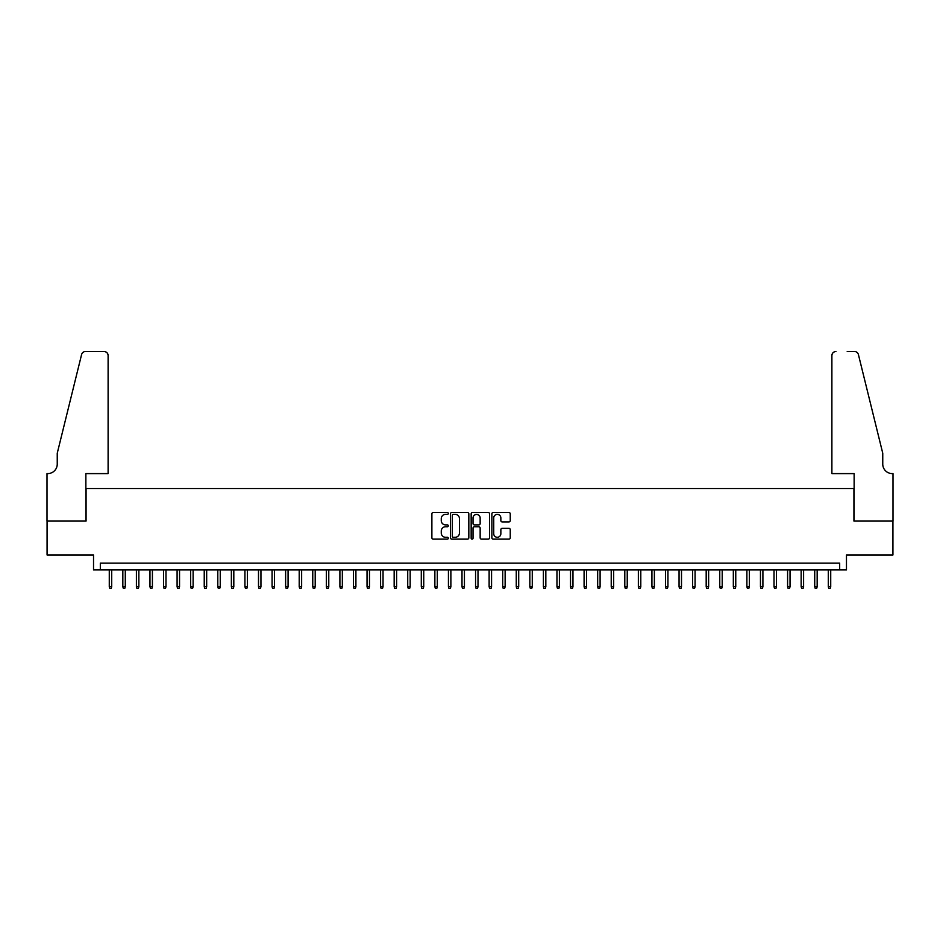 <?xml version="1.0" encoding="UTF-8"?>
<svg xmlns="http://www.w3.org/2000/svg" width="940" height="940" viewBox="0 0 940 940"><rect width="100%" height="100%" fill="white"/><g stroke="black" fill="none" stroke-linecap="round" stroke-linejoin="round"><path stroke-width="1.41" d="M448.298 513.44A0.928 0.928 0 0 0 447.358 512.512L433.211 512.512A1.328 1.328 0 0 0 431.883 513.839L431.883 537.809A1.328 1.328 0 0 0 433.211 539.137L447.358 539.137A0.928 0.928 0 0 0 448.298 538.209A0.928 0.928 0 0 0 447.358 537.28L445.537 537.28A4.265 4.265 0 0 1 441.271 533.015L441.271 531.018A4.265 4.265 0 0 1 445.537 526.753L447.358 526.753A0.928 0.928 0 0 0 448.298 525.824A0.928 0.928 0 0 0 447.358 524.896L445.537 524.896A4.265 4.265 0 0 1 441.271 520.631L441.271 518.633A4.265 4.265 0 0 1 445.537 514.368L447.358 514.368A0.928 0.928 0 0 0 448.298 513.44M508.916 521.9A1.328 1.328 0 0 0 510.244 520.56L510.244 513.839A1.328 1.328 0 0 0 508.916 512.512L493.206 512.512A1.328 1.328 0 0 0 491.867 513.839L491.867 537.809A1.328 1.328 0 0 0 493.206 539.137L508.916 539.137A1.328 1.328 0 0 0 510.244 537.809L510.244 529.69A1.328 1.328 0 0 0 508.916 528.351L502.195 528.351A1.328 1.328 0 0 0 500.856 529.69L500.856 533.72A3.56 3.56 0 0 1 497.295 537.28A3.56 3.56 0 0 1 493.735 533.72L493.735 517.94A3.56 3.56 0 0 1 497.295 514.368A3.56 3.56 0 0 1 500.856 517.94L500.856 520.56A1.328 1.328 0 0 0 502.195 521.9L508.916 521.9M839.678 569.922L846.47 569.922L846.47 554.988L892.93 554.988L892.93 521.077L853.931 521.077L853.931 488.518L86.069 488.518L86.069 521.077L47.071 521.077L47.071 554.988L93.53 554.988L93.53 569.922L839.678 569.922L839.678 563.13L100.322 563.13L100.322 569.922M468.837 513.839A1.328 1.328 0 0 0 467.509 512.512L451.788 512.512A1.328 1.328 0 0 0 450.46 513.839L450.46 537.809A1.328 1.328 0 0 0 451.788 539.137L467.509 539.137A1.328 1.328 0 0 0 468.837 537.809L468.837 513.839M472.491 512.512L488.213 512.512A1.328 1.328 0 0 1 489.54 513.839L489.54 537.809A1.328 1.328 0 0 1 488.213 539.137L481.48 539.137A1.328 1.328 0 0 1 480.152 537.809L480.152 528.092A1.328 1.328 0 0 0 478.824 526.753L474.359 526.753A1.328 1.328 0 0 0 473.031 528.092L473.031 538.209A0.928 0.928 0 0 1 472.091 539.137A0.928 0.928 0 0 1 471.163 538.209L471.163 513.839A1.328 1.328 0 0 1 472.491 512.512M453.256 514.368A0.928 0.928 0 0 0 452.328 515.308L452.328 536.341A0.928 0.928 0 0 0 453.256 537.28L455.183 537.28A4.265 4.265 0 0 0 459.449 533.015L459.449 518.633A4.265 4.265 0 0 0 455.183 514.368L453.256 514.368M480.152 517.999A3.56 3.56 0 0 0 476.592 514.438A3.56 3.56 0 0 0 473.031 517.999L473.031 523.557A1.328 1.328 0 0 0 474.359 524.896L478.824 524.896A1.328 1.328 0 0 0 480.152 523.557L480.152 517.999M111.707 586.736L111.167 588.499L109.816 588.499L109.275 586.736L111.707 586.736L111.707 569.922M109.275 586.736L109.275 569.922M108.112 473.596L108.112 355.567A4.066 4.066 0 0 0 104.046 351.501L85.528 351.501A4.066 4.066 0 0 0 81.58 354.591L57.246 453.245L57.246 464.102A9.494 9.494 0 0 1 47.752 473.596L47 473.596L47 521.077L85.869 521.077L85.869 473.596L108.112 473.596L108.112 355.567C107.853 353.111 106.502 351.76 104.046 351.501L92.79 351.501M81.58 354.591C82.614 352.359 82.614 352.359 81.58 354.591C82.614 352.359 82.614 352.359 81.58 354.591M57.246 464.102A9.494 9.494 0 0 1 47.752 473.596M831.888 473.596L831.888 355.567L831.888 473.596L854.131 473.596L854.131 521.077L893 521.077L893 473.596L892.248 473.596A9.494 9.494 0 0 1 882.754 464.102A9.494 9.494 0 0 0 892.248 473.596M875.293 423L858.42 354.591L882.754 453.245L882.754 464.102M847.21 351.501L854.472 351.501A4.066 4.066 0 0 1 858.42 354.591C857.386 352.359 857.386 352.359 858.42 354.591C857.386 352.359 857.386 352.359 858.42 354.591M835.954 351.501A4.066 4.066 0 0 0 831.888 355.567C832.147 353.111 833.498 351.76 835.954 351.501M125.279 586.736L124.738 588.499L123.375 588.499L122.835 586.736L125.279 586.736L125.279 569.922M122.835 586.736L122.835 569.922M138.85 586.736L138.298 588.499L136.946 588.499L136.406 586.736L138.85 586.736L138.85 569.922M136.406 586.736L136.406 569.922M152.409 586.736L151.869 588.499L150.506 588.499L149.965 586.736L152.409 586.736L152.409 569.922M149.965 586.736L149.965 569.922M165.981 586.736L165.44 588.499L164.077 588.499L163.537 586.736L165.981 586.736L165.981 569.922M163.537 586.736L163.537 569.922M179.54 586.736L179 588.499L177.648 588.499L177.096 586.736L179.54 586.736L179.54 569.922M177.096 586.736L177.096 569.922M193.111 586.736L192.571 588.499L191.208 588.499L190.667 586.736L193.111 586.736L193.111 569.922M190.667 586.736L190.667 569.922M206.671 586.736L206.13 588.499L204.779 588.499L204.238 586.736L206.671 586.736L206.671 569.922M204.238 586.736L204.238 569.922M220.242 586.736L219.702 588.499L218.339 588.499L217.798 586.736L220.242 586.736L220.242 569.922M217.798 586.736L217.798 569.922M233.813 586.736L233.261 588.499L231.91 588.499L231.369 586.736L233.813 586.736L233.813 569.922M231.369 586.736L231.369 569.922M247.373 586.736L246.832 588.499L245.481 588.499L244.929 586.736L247.373 586.736L247.373 569.922M244.929 586.736L244.929 569.922M260.944 586.736L260.404 588.499L259.041 588.499L258.5 586.736L260.944 586.736L260.944 569.922M258.5 586.736L258.5 569.922M274.504 586.736L273.963 588.499L272.612 588.499L272.071 586.736L274.504 586.736L274.504 569.922M272.071 586.736L272.071 569.922M288.075 586.736L287.534 588.499L286.171 588.499L285.631 586.736L288.075 586.736L288.075 569.922M285.631 586.736L285.631 569.922M301.646 586.736L301.094 588.499L299.743 588.499L299.202 586.736L301.646 586.736L301.646 569.922M299.202 586.736L299.202 569.922M315.206 586.736L314.665 588.499L313.314 588.499L312.762 586.736L315.206 586.736L315.206 569.922M312.762 586.736L312.762 569.922M328.777 586.736L328.236 588.499L326.873 588.499L326.333 586.736L328.777 586.736L328.777 569.922M326.333 586.736L326.333 569.922M342.336 586.736L341.796 588.499L340.445 588.499L339.904 586.736L342.336 586.736L342.336 569.922M339.904 586.736L339.904 569.922M355.907 586.736L355.367 588.499L354.004 588.499L353.464 586.736L355.907 586.736L355.907 569.922M353.464 586.736L353.464 569.922M369.479 586.736L368.927 588.499L367.575 588.499L367.035 586.736L369.479 586.736L369.479 569.922M367.035 586.736L367.035 569.922M383.038 586.736L382.498 588.499L381.135 588.499L380.594 586.736L383.038 586.736L383.038 569.922M380.594 586.736L380.594 569.922M396.61 586.736L396.069 588.499L394.706 588.499L394.166 586.736L396.61 586.736L396.61 569.922M394.166 586.736L394.166 569.922M410.169 586.736L409.629 588.499L408.277 588.499L407.725 586.736L410.169 586.736L410.169 569.922M407.725 586.736L407.725 569.922M423.74 586.736L423.2 588.499L421.837 588.499L421.296 586.736L423.74 586.736L423.74 569.922M421.296 586.736L421.296 569.922M437.3 586.736L436.759 588.499L435.408 588.499L434.868 586.736L437.3 586.736L437.3 569.922M434.868 586.736L434.868 569.922M450.871 586.736L450.331 588.499L448.968 588.499L448.427 586.736L450.871 586.736L450.871 569.922M448.427 586.736L448.427 569.922M464.442 586.736L463.89 588.499L462.539 588.499L461.998 586.736L464.442 586.736L464.442 569.922M461.998 586.736L461.998 569.922M478.002 586.736L477.461 588.499L476.11 588.499L475.558 586.736L478.002 586.736L478.002 569.922M475.558 586.736L475.558 569.922M491.573 586.736L491.032 588.499L489.67 588.499L489.129 586.736L491.573 586.736L491.573 569.922M489.129 586.736L489.129 569.922M505.132 586.736L504.592 588.499L503.241 588.499L502.7 586.736L505.132 586.736L505.132 569.922M502.7 586.736L502.7 569.922M518.704 586.736L518.163 588.499L516.8 588.499L516.26 586.736L518.704 586.736L518.704 569.922M516.26 586.736L516.26 569.922M532.275 586.736L531.723 588.499L530.371 588.499L529.831 586.736L532.275 586.736L532.275 569.922M529.831 586.736L529.831 569.922M545.835 586.736L545.294 588.499L543.931 588.499L543.39 586.736L545.835 586.736L545.835 569.922M543.39 586.736L543.39 569.922M559.406 586.736L558.865 588.499L557.502 588.499L556.962 586.736L559.406 586.736L559.406 569.922M556.962 586.736L556.962 569.922M572.965 586.736L572.425 588.499L571.073 588.499L570.521 586.736L572.965 586.736L572.965 569.922M570.521 586.736L570.521 569.922M586.537 586.736L585.996 588.499L584.633 588.499L584.093 586.736L586.537 586.736L586.537 569.922M584.093 586.736L584.093 569.922M600.096 586.736L599.556 588.499L598.204 588.499L597.664 586.736L600.096 586.736L600.096 569.922M597.664 586.736L597.664 569.922M613.667 586.736L613.127 588.499L611.764 588.499L611.223 586.736L613.667 586.736L613.667 569.922M611.223 586.736L611.223 569.922M627.239 586.736L626.686 588.499L625.335 588.499L624.795 586.736L627.239 586.736L627.239 569.922M624.795 586.736L624.795 569.922M640.798 586.736L640.258 588.499L638.906 588.499L638.354 586.736L640.798 586.736L640.798 569.922M638.354 586.736L638.354 569.922M654.369 586.736L653.829 588.499L652.466 588.499L651.925 586.736L654.369 586.736L654.369 569.922M651.925 586.736L651.925 569.922M667.929 586.736L667.388 588.499L666.037 588.499L665.496 586.736L667.929 586.736L667.929 569.922M665.496 586.736L665.496 569.922M681.5 586.736L680.959 588.499L679.596 588.499L679.056 586.736L681.5 586.736L681.5 569.922M679.056 586.736L679.056 569.922M695.071 586.736L694.519 588.499L693.168 588.499L692.627 586.736L695.071 586.736L695.071 569.922M692.627 586.736L692.627 569.922M708.631 586.736L708.09 588.499L706.739 588.499L706.187 586.736L708.631 586.736L708.631 569.922M706.187 586.736L706.187 569.922M722.202 586.736L721.661 588.499L720.298 588.499L719.758 586.736L722.202 586.736L722.202 569.922M719.758 586.736L719.758 569.922M735.761 586.736L735.221 588.499L733.87 588.499L733.329 586.736L735.761 586.736L735.761 569.922M733.329 586.736L733.329 569.922M749.333 586.736L748.792 588.499L747.429 588.499L746.889 586.736L749.333 586.736L749.333 569.922M746.889 586.736L746.889 569.922M762.904 586.736L762.352 588.499L761 588.499L760.46 586.736L762.904 586.736L762.904 569.922M760.46 586.736L760.46 569.922M776.464 586.736L775.923 588.499L774.56 588.499L774.019 586.736L776.464 586.736L776.464 569.922M774.019 586.736L774.019 569.922M790.035 586.736L789.494 588.499L788.131 588.499L787.591 586.736L790.035 586.736L790.035 569.922M787.591 586.736L787.591 569.922M803.594 586.736L803.054 588.499L801.702 588.499L801.15 586.736L803.594 586.736L803.594 569.922M801.15 586.736L801.15 569.922M817.166 586.736L816.625 588.499L815.262 588.499L814.721 586.736L817.166 586.736L817.166 569.922M814.721 586.736L814.721 569.922M830.725 586.736L830.184 588.499L828.833 588.499L828.293 586.736L830.725 586.736L830.725 569.922M828.293 586.736L828.293 569.922"/></g></svg>
